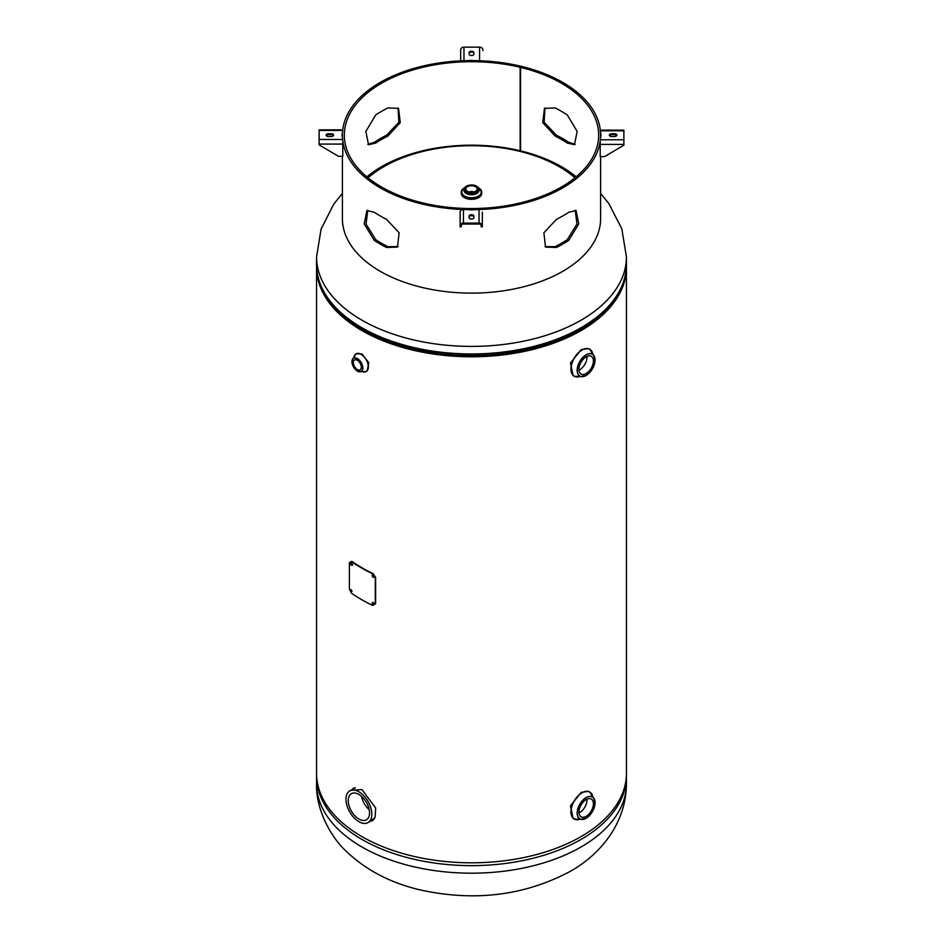 <?xml version="1.0" encoding="UTF-8"?>
<svg xmlns="http://www.w3.org/2000/svg" width="943" height="943" viewBox="0 0 943 943"><rect width="100%" height="100%" fill="white"/><g stroke="black" fill="none" stroke-linecap="round" stroke-linejoin="round"><path stroke-width="1.41" d="M331.406 303.493A153.461 88.607 0 0 0 471.5 355.935A153.461 88.607 0 0 0 611.606 303.493M370.116 821.388L372.874 820.41M353.743 787.983L352.199 789.48M316.577 265.938A154.935 89.455 0 0 0 316.565 267.329A154.935 89.455 0 0 0 471.5 356.784A154.935 89.455 0 0 0 626.435 267.329A154.935 89.455 0 0 0 626.423 265.938M316.565 267.329L316.565 773.354A154.935 89.455 0 0 0 471.5 862.81A154.935 89.455 0 0 0 626.435 773.354L626.435 267.329M368.972 822.048L375.102 817.569L375.679 807.962L361.947 789.609L350.914 790.222M368.065 177.826A123.946 71.562 180 0 1 383.86 166.663A123.946 71.562 180 0 1 559.14 166.663A123.946 71.562 180 0 1 574.935 177.826M358.906 794.442A15.064 8.699 -120 0 0 351.374 793.688A15.064 8.699 -120 0 0 349.063 805.758A15.064 8.699 -120 0 0 358.906 819.031A15.064 8.699 -120 0 0 366.426 819.785A15.064 8.699 -120 0 0 368.737 807.715A15.064 8.699 -120 0 0 358.906 794.442M361.511 796.316A15.064 8.699 -120 0 0 369.232 809.695M358.906 791.802A18.294 10.562 60 0 1 370.847 807.915A18.294 10.562 60 0 1 368.041 822.579A18.294 10.562 60 0 1 358.906 821.671A18.294 10.562 60 0 1 346.953 805.558A18.294 10.562 60 0 1 349.759 790.894A18.294 10.562 60 0 1 358.906 791.802M578.99 370.163A10.22 5.906 120 0 0 579.721 369.786A10.22 5.906 120 0 0 586.911 356.442M586.181 373.511A10.22 5.906 -60 0 1 581.077 374.017A10.22 5.906 -60 0 1 579.509 365.825A10.22 5.906 -60 0 1 586.181 356.819A10.22 5.906 -60 0 1 591.296 356.313A10.22 5.906 -60 0 1 592.864 364.505A10.22 5.906 -60 0 1 586.181 373.511M576.538 376.952A15.607 9.006 -60 0 1 574.169 376.245L573.108 375.632L570.48 362.996L581.242 349.582L588.703 348.615L589.764 349.228A15.607 9.006 -60 0 1 591.567 350.914M578.99 812.925A10.22 5.906 120 0 0 579.721 812.548A10.22 5.906 120 0 0 586.911 799.216M586.181 799.593A10.22 5.906 -60 0 1 591.296 799.086A10.22 5.906 -60 0 1 592.864 807.279A10.22 5.906 -60 0 1 586.181 816.284A10.22 5.906 -60 0 1 581.077 816.791A10.22 5.906 -60 0 1 579.509 808.599A10.22 5.906 -60 0 1 586.181 799.593M576.538 819.726A15.607 9.006 -60 0 1 574.169 819.019L573.108 818.406L570.48 805.77L581.242 792.344L588.703 791.377L589.764 791.99A15.607 9.006 -60 0 1 591.567 793.688M354.922 354.839A10.22 5.906 60 0 1 356.041 353.814L361.888 353.896L368.807 362.76L367.133 371.012L366.261 371.518A10.22 5.906 60 0 1 364.823 371.978M357.314 360.261A5.658 3.265 60 0 1 361.016 365.247A5.658 3.265 60 0 1 360.143 369.786A5.658 3.265 60 0 1 357.314 369.503A5.658 3.265 60 0 1 353.625 364.517A5.658 3.265 60 0 1 354.485 359.978A5.658 3.265 60 0 1 357.314 360.261M475.508 191.335A5.658 3.265 0 0 0 477.158 189.024A5.658 3.265 0 0 0 473.669 186.007A5.658 3.265 0 0 0 467.492 186.714A5.658 3.265 0 0 0 465.842 189.024A5.658 3.265 0 0 0 469.331 192.042A5.658 3.265 0 0 0 475.508 191.335M474.046 191.936A5.658 3.265 0 0 0 468.954 191.936M478.62 187.928A10.208 5.894 180 0 1 478.726 196.333A10.208 5.894 180 0 1 464.274 196.333A10.208 5.894 180 0 1 464.274 187.987A10.208 5.894 180 0 1 464.38 187.928M478.726 187.987A10.22 5.906 180 0 1 481.72 192.172A10.22 5.906 180 0 1 478.726 196.344A10.22 5.906 180 0 1 467.587 197.617A10.22 5.906 180 0 1 461.28 192.172A10.22 5.906 180 0 1 464.274 187.987L464.274 187.987M481.72 192.172L481.72 193.433A10.22 5.906 180 0 1 478.726 197.606A10.22 5.906 180 0 1 467.587 198.879A10.22 5.906 180 0 1 461.28 193.433L461.28 192.172M544.995 107.985L544.087 122.236L556.405 135.191A129.108 74.544 180 0 1 568.77 142.334L575.218 144.303M520.913 66.953L520.913 66.258A129.108 74.544 0 0 0 380.206 82.418A129.108 74.544 0 0 0 342.392 135.12A129.108 74.544 0 0 0 422.087 203.994A129.108 74.544 0 0 0 562.794 187.834A129.108 74.544 0 0 0 600.608 135.12A129.108 74.544 0 0 0 521.338 66.364L520.583 67.401L520.583 150.856A127.164 73.413 0 0 1 576.126 176.86M562.794 215.947A129.108 74.544 0 0 0 568.77 212.258L576.09 210.548L578.766 223.88L568.77 240.371A129.108 74.544 180 0 1 562.794 244.06A129.108 74.544 180 0 1 556.405 247.502L545.502 247.066L543.887 232.803L556.405 219.389A129.108 74.544 0 0 0 562.794 215.947M342.392 156.314L342.392 218.587A129.108 74.544 0 0 0 422.087 287.45A129.108 74.544 0 0 0 562.794 271.289A129.108 74.544 0 0 0 600.608 218.587L600.608 156.632M367.782 144.303L374.23 142.334A129.108 74.544 180 0 1 380.206 138.645A129.108 74.544 180 0 1 386.595 135.191L398.913 122.236L398.005 107.985M386.595 247.502A129.108 74.544 180 0 1 374.23 240.371L364.234 223.892L366.921 210.548L374.23 212.258A129.108 74.544 0 0 0 386.595 219.389L399.113 232.791L397.498 247.066L386.595 247.502L387.879 246.653A127.164 73.413 180 0 1 375.703 239.628L366.037 224.01L367.782 210.289M398.005 246.606L387.879 246.653M381.585 111.321A127.164 73.413 0 0 0 375.703 114.963L365.837 131.454L368.56 144.727L375.703 143.077A127.164 73.413 180 0 1 381.585 139.434A127.164 73.413 180 0 1 387.879 136.04L400.268 122.59L398.547 108.386L387.879 107.926A127.164 73.413 0 0 0 381.585 111.321M520.913 66.258L520.159 67.295L520.159 150.762A127.164 73.413 0 0 0 381.585 166.675A127.164 73.413 0 0 0 366.874 176.86M575.218 210.289L576.963 223.998L567.297 239.628A127.164 73.413 180 0 1 561.415 243.259A127.164 73.413 180 0 1 555.121 246.653L544.995 246.606M520.159 67.295A127.164 73.413 0 0 0 381.585 83.208A127.164 73.413 0 0 0 344.336 135.12A127.164 73.413 0 0 0 422.841 202.957A127.164 73.413 0 0 0 561.415 187.032A127.164 73.413 0 0 0 598.664 135.12A127.164 73.413 0 0 0 520.583 67.401M567.297 143.077L574.452 144.727L577.163 131.466L567.297 114.963A127.164 73.413 0 0 0 555.121 107.926L544.453 108.386L542.732 122.59L555.121 136.04A127.164 73.413 180 0 1 567.297 143.077L568.77 142.334M520.583 150.173L520.159 150.762M471.5 214.709A2.416 1.403 0 0 0 469.084 216.112L469.084 217.668A2.416 1.403 0 0 0 471.5 219.059A2.416 1.403 0 0 0 473.916 217.668L473.916 216.112A2.416 1.403 0 0 0 471.5 214.709M469.084 217.055A2.416 1.403 180 0 1 471.5 215.652A2.416 1.403 180 0 1 473.916 217.055L473.916 217.668M471.5 209.9L463.426 209.429L463.426 223.102L479.032 223.102L479.032 209.429L471.5 209.9M482.333 212.128L482.333 226.85L481.189 226.85L481.189 225.801A2.157 1.756 180 0 0 479.032 224.045L463.426 224.045A2.157 1.756 180 0 0 461.268 225.801L461.268 226.85L460.125 226.85L460.125 212.128A3.3 2.699 -0 0 1 462.718 209.499M482.333 225.801A3.3 2.699 180 0 0 479.032 223.102M481.189 226.615L482.333 226.615M463.426 223.102A3.3 2.699 180 0 0 460.125 225.801L461.268 225.801M461.268 226.615L460.125 226.615M609.355 135.12A2.416 1.403 0 0 0 611.771 136.523L614.459 136.523A2.416 1.403 0 0 0 616.887 135.12A2.416 1.403 0 0 0 614.459 133.729L611.771 133.729A2.416 1.403 0 0 0 609.355 135.12M623.877 139.788L623.877 130.782L600.208 130.782L601.021 135.12L600.208 139.788L623.877 139.788L623.877 144.397L600.208 144.397L600.208 141.026M600.208 144.397L600.208 156.632L604.51 156.632L623.877 145.21L623.877 144.397M609.496 135.592A2.416 1.403 180 0 1 611.771 134.672L614.459 134.672L614.459 133.729M614.459 134.672A2.416 1.403 180 0 1 616.746 135.592M600.597 133.788L600.939 135.615M611.771 134.672L611.771 133.729M600.326 130.169L623.877 130.169L623.877 130.782M471.5 55.531A2.416 1.403 0 0 0 473.916 54.14L473.916 52.584A2.416 1.403 0 0 0 471.5 51.193A2.416 1.403 0 0 0 469.084 52.584L469.084 54.14A2.416 1.403 0 0 0 471.5 55.531M471.5 60.588L479.574 60.812L479.574 47.15L463.968 47.15L463.968 60.812L471.5 60.352M469.084 53.527A2.416 1.403 180 0 1 471.5 52.124A2.416 1.403 180 0 1 473.916 53.527L473.916 54.14M460.667 49.849L460.667 60.847L460.667 49.849A3.3 2.699 -0 0 1 463.968 47.15M479.574 47.15A3.3 2.699 -0 0 1 482.875 49.849L482.875 50.663M326.254 135.592A2.416 1.403 180 0 1 328.541 134.672L331.229 134.672L331.229 133.729L328.541 133.729A2.416 1.403 -0 0 0 326.113 135.12A2.416 1.403 -0 0 0 328.541 136.523L331.229 136.523A2.416 1.403 -0 0 0 333.645 135.12A2.416 1.403 -0 0 0 331.229 133.729M331.229 134.672A2.416 1.403 180 0 1 333.504 135.592M341.979 135.12L342.792 130.464L319.123 130.464L319.123 139.47L342.792 139.47L341.979 135.12M342.061 135.58L342.415 133.588M319.123 144.892L338.49 156.314L342.792 156.314L342.792 144.079L319.123 144.079L319.123 144.892M328.541 134.672L328.541 133.729M342.792 141.026L342.792 144.079M319.123 144.079L319.123 139.47M319.123 130.464L319.123 129.863L342.71 129.863M351.102 562.936L350.996 563.395C351.562 565.211 352.128 565.611 352.706 564.586M352.305 564.786C351.727 562.959 351.161 562.558 350.596 563.584C351.161 565.399 351.727 565.8 352.305 564.786L352.022 565.399M350.879 562.959L350.596 563.584M372.591 575.053L372.473 575.525C373.157 577.269 373.852 577.599 374.548 576.503M374.23 576.739C373.522 574.994 372.827 574.664 372.143 575.749C372.827 577.493 373.522 577.823 374.23 576.739L373.97 577.34M372.402 575.147L372.143 575.749M351.421 561.533L351.822 561.344A154.935 89.455 0 0 0 373.098 573.627L375.609 577.422L375.609 603.779L372.768 605.477A155.454 89.75 180 0 1 351.421 593.159L349.393 589.069L349.393 562.712L351.421 561.533A155.454 89.75 0 0 0 372.768 573.851L373.098 573.627M372.768 573.851L375.609 577.422M375.29 577.658L375.29 604.015M374.23 603.968C373.522 602.223 372.827 601.893 372.143 602.978C372.827 604.734 373.522 605.064 374.23 603.968M351.963 591.332C351.385 589.516 350.82 589.116 350.254 590.129C350.82 591.956 351.385 592.357 351.963 591.332M600.608 193.398L608.824 203.523L621.826 228.831L626.435 256.944A154.935 89.455 180 0 1 581.053 320.196A154.935 89.455 180 0 1 412.209 339.586A154.935 89.455 180 0 1 316.565 256.944L316.565 264.5A154.935 89.455 0 0 0 412.209 347.142A154.935 89.455 0 0 0 581.053 327.751A154.935 89.455 0 0 0 626.435 264.5C625.61 290.114 610.239 311.732 580.334 329.366C563.808 338.843 544.653 345.833 522.858 350.325A153.532 88.642 0 0 0 580.063 329.472M415.733 349.381L420.142 350.325A153.532 88.642 0 0 0 522.858 350.325M344.855 317.048A153.296 88.512 0 0 0 579.898 329.755A153.296 88.512 0 0 0 598.145 317.048M626.435 783.739C626.223 823.192 600.396 854.629 569.949 871.532C524.508 895.626 474.753 901.791 420.672 890.027C390.991 883.178 366.202 870.283 346.293 851.352C331.37 837.667 315.752 810.155 316.565 783.739A154.935 89.455 0 0 0 412.209 866.381A154.935 89.455 0 0 0 581.053 846.991A154.935 89.455 0 0 0 626.435 783.739L626.435 776.183A154.935 89.455 180 0 1 581.053 839.435A154.935 89.455 180 0 1 412.209 858.825A154.935 89.455 180 0 1 316.565 776.183L316.577 774.757M586.157 375.467L580.841 376.528A12.672 7.308 -60 0 1 577.587 366.851A12.672 7.308 -60 0 1 586.11 354.78A12.672 7.308 -60 0 1 593.359 354.863C596.683 361.817 594.29 368.689 586.157 375.467A12.672 7.308 -60 0 1 580.841 376.528L574.169 376.245A15.607 9.006 -60 0 1 571.776 363.739A15.607 9.006 -60 0 1 581.961 349.994A15.607 9.006 -60 0 1 589.764 349.228L593.359 354.863A12.672 7.308 -60 0 1 594.679 363.173M592.852 354.226A15.571 8.994 120 0 0 582.031 350.053A15.571 8.994 120 0 0 571.057 367.947A15.571 8.994 120 0 0 580.039 376.422M586.181 375.408A12.542 7.238 120 0 0 595.045 360.049A12.542 7.238 120 0 0 586.181 354.933A12.542 7.238 120 0 0 577.316 370.293A12.542 7.238 120 0 0 586.181 375.408A12.672 7.308 -60 0 0 588.703 373.522M588.703 816.296A12.672 7.308 -60 0 1 586.11 818.241A12.672 7.308 -60 0 1 580.841 819.302L574.169 819.019A15.607 9.006 -60 0 1 571.776 806.513A15.607 9.006 -60 0 1 581.961 792.768A15.607 9.006 -60 0 1 589.764 791.99L593.359 797.637A12.672 7.308 -60 0 1 594.679 805.947M592.852 796.988A15.571 8.994 120 0 0 582.031 792.827A15.571 8.994 120 0 0 571.057 810.721A15.571 8.994 120 0 0 580.039 819.196M586.11 797.554A12.672 7.308 -60 0 1 593.359 797.637C596.683 804.591 594.29 811.463 586.157 818.241L580.841 819.302A12.672 7.308 -60 0 1 577.587 809.624A12.672 7.308 -60 0 1 586.11 797.554M586.181 797.695A12.542 7.238 120 0 0 577.316 813.055A12.542 7.238 120 0 0 586.181 818.182A12.542 7.238 120 0 0 595.045 802.823A12.542 7.238 120 0 0 586.181 797.695M356.041 353.814A10.22 5.906 60 0 1 361.157 354.32A10.22 5.906 60 0 1 367.829 363.326A10.22 5.906 60 0 1 366.261 371.518L362.477 371.66A10.196 5.882 -120 0 0 368.265 366.025A10.196 5.882 -120 0 0 361.098 354.379A10.196 5.882 -120 0 0 354.026 356.996L356.041 353.814M352.211 363.739A7.685 4.444 60 0 1 352.977 358.623A7.685 4.444 60 0 1 357.385 358.564A7.685 4.444 60 0 1 362.56 365.896A7.685 4.444 60 0 1 360.568 371.766A7.685 4.444 60 0 1 357.385 371.118A7.685 4.444 60 0 1 355.747 369.88M357.314 358.705A7.556 4.361 -120 0 0 351.975 361.794A7.556 4.361 -120 0 0 357.314 371.059A7.556 4.361 -120 0 0 362.666 367.97A7.556 4.361 -120 0 0 357.314 358.705M476.463 191.889A7.014 4.055 180 0 1 466.537 191.889A7.014 4.055 180 0 1 466.537 186.16A7.014 4.055 180 0 1 476.463 186.16A7.014 4.055 180 0 1 476.463 191.889M476.639 186.266A7.532 4.35 180 0 1 479.032 189.449A7.532 4.35 180 0 1 476.828 192.525A7.532 4.35 180 0 1 468.612 193.468A7.532 4.35 180 0 1 463.968 189.449A7.532 4.35 180 0 1 466.172 186.372M476.828 193.48A7.532 4.35 180 0 1 468.612 194.423A7.532 4.35 180 0 1 463.968 190.403L466.278 186.136C472.785 183.85 477.028 184.958 479.032 189.449L479.032 190.403A7.532 4.35 180 0 1 476.828 193.48M478.891 188.541A9.689 5.587 180 0 1 478.349 196.109A9.689 5.587 180 0 1 464.946 196.274A9.689 5.587 180 0 1 464.109 188.541M387.879 136.04L386.595 135.191M567.297 239.628L568.77 240.371M555.121 246.653L556.405 247.502M375.703 239.628L374.23 240.371M555.121 136.04L556.405 135.191M375.703 143.077L374.23 142.334M342.392 193.398L333.763 204.101L321.068 229.161L316.565 256.944M420.142 350.325C359.872 338.49 315.893 303.163 316.565 264.5M626.435 256.944L626.435 264.5M316.565 783.739L316.565 776.183M626.423 774.757L626.435 776.183M374.218 819.019L368.041 822.579M355.346 787.676L349.759 790.894M354.026 356.996L352.977 358.623C350.961 362.866 352.423 367.027 357.35 371.118L362.477 371.66M600.608 135.12L600.608 137.454M342.392 135.12L342.392 137.289"/></g></svg>
